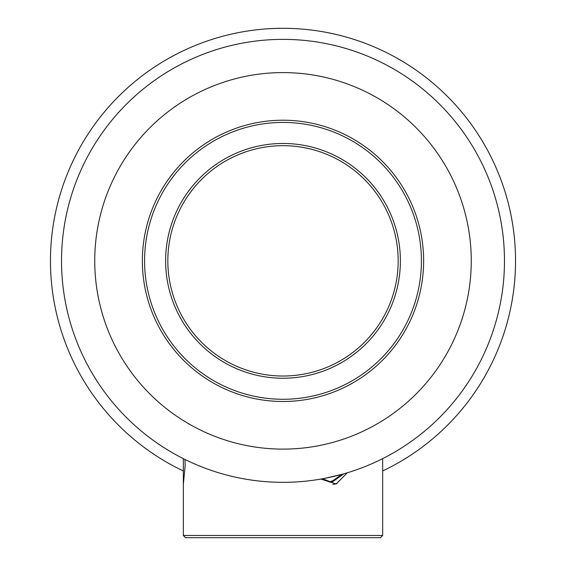 <?xml version="1.0" encoding="UTF-8"?>
<svg xmlns="http://www.w3.org/2000/svg" width="566" height="566" viewBox="0 0 566 566"><rect width="100%" height="100%" fill="white"/><g stroke="black" fill="none" stroke-linecap="round" stroke-linejoin="round"><path stroke-width="0.85" d="M382.666 458.637L382.666 535.486L183.334 535.486L183.334 484.369L185.167 465.726L184.955 459.443M332.829 484.362L336.855 483.781M347.276 472.801L336.204 483.958L320.88 479.069M382.666 535.486L380.451 537.7L185.549 537.7L183.334 535.486L185.549 537.7M322.57 478.765L331.817 482.331L343.689 473.855M61.524 260.855A221.476 221.476 0 0 0 283 482.331A221.476 221.476 0 0 0 504.476 260.855A221.476 221.476 0 0 0 283 39.372A221.476 221.476 0 0 0 61.524 260.855M471.839 376.581L470.006 379.517M467.169 383.875L466.419 384.986L467.169 383.875M468.139 382.411L468.407 381.993M470.021 379.496L471.853 376.553M480.633 360.825L481.227 359.636M481.631 358.83L482.211 357.634M99.581 384.993L98.838 383.882L99.581 384.993M95.994 379.517L94.168 376.581L95.994 379.517M92.187 373.298L91.607 372.301M84.376 358.83L83.789 357.634L84.369 358.83M91.6 372.294L92.187 373.291M167.833 260.855A115.167 115.167 0 0 1 283 145.681A115.167 115.167 0 0 1 398.167 260.855A115.167 115.167 0 0 1 283 376.022A115.167 115.167 0 0 1 167.833 260.855M165.619 260.855A117.381 117.381 0 0 1 283 143.467A117.381 117.381 0 0 1 400.381 260.855A117.381 117.381 0 0 1 283 378.237A117.381 117.381 0 0 1 165.619 260.855M421.422 260.855A138.422 138.422 0 0 0 283 122.426A138.422 138.422 0 0 0 144.578 260.855A138.422 138.422 0 0 0 283 399.278A138.422 138.422 0 0 0 421.422 260.855M423.637 260.855A140.637 140.637 0 0 0 283 120.211A140.637 140.637 0 0 0 142.363 260.855A140.637 140.637 0 0 0 283 401.492A140.637 140.637 0 0 0 423.637 260.855M471.259 260.855A188.259 188.259 0 0 0 283 72.597A188.259 188.259 0 0 0 94.741 260.855A188.259 188.259 0 0 0 283 449.107A188.259 188.259 0 0 0 471.259 260.855M270.753 39.712L269.175 39.804M268.539 39.846L267.209 39.938M329.193 482.055L333.289 480.499M330.565 482.267L342.048 474.315M324.29 478.447L341.928 474.343M382.666 470.962A232.555 232.555 0 0 0 283 28.3A232.555 232.555 0 0 0 183.334 470.962M183.334 458.637L183.334 535.486"/></g></svg>
